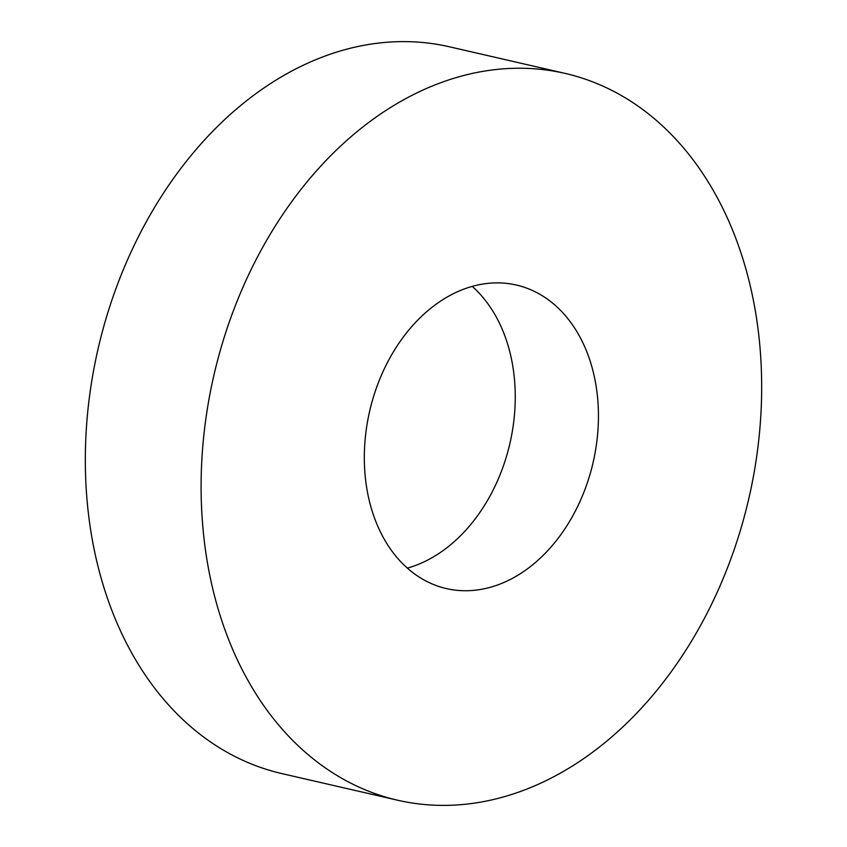 <?xml version="1.0" encoding="UTF-8"?>
<svg xmlns="http://www.w3.org/2000/svg" width="847" height="847" viewBox="0 0 847 847"><rect width="100%" height="100%" fill="white"/><g stroke="black" fill="none" stroke-linecap="round" stroke-linejoin="round"><path stroke-width="1.27" d="M364.326 455.813A155.753 114.652 103 0 0 446.475 588.601A155.753 114.652 103 0 0 598.437 417.815A155.753 114.652 103 0 0 516.299 285.026A155.753 114.652 103 0 0 364.326 455.813M407.386 568.125A155.753 114.652 103 0 0 515.251 398.683A155.753 114.652 103 0 0 472.192 286.36M564.981 73.371L449.217 46.744A372.934 274.513 103 0 0 85.346 455.686A372.934 274.513 103 0 0 282.019 773.629L397.783 800.256A372.934 274.513 103 0 0 761.654 391.314A372.934 274.513 103 0 0 564.981 73.371A372.934 274.513 103 0 0 201.12 482.314A372.934 274.513 103 0 0 397.783 800.256"/></g></svg>
